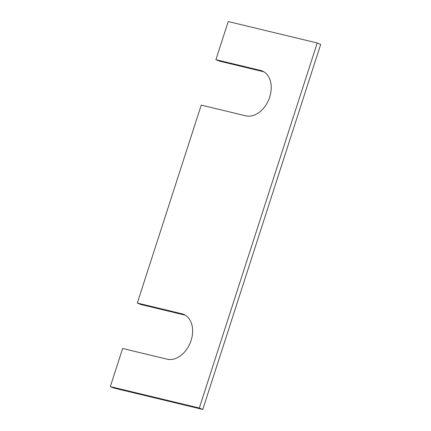 <?xml version="1.0" encoding="UTF-8"?>
<svg xmlns="http://www.w3.org/2000/svg" width="431" height="431" viewBox="0 0 431 431"><rect width="100%" height="100%" fill="white"/><g stroke="black" fill="none" stroke-linecap="round" stroke-linejoin="round"><path stroke-width="0.65" d="M199.321 408.028L317.227 42.976L228.225 21.55L215.909 59.677L260.41 70.393A23.942 16.987 112.4 0 1 262.193 70.97A23.942 16.987 112.4 0 1 269.262 98.349A23.942 16.987 112.4 0 1 245.74 115.82L201.239 105.105L137.306 303.047L181.807 313.757A23.942 16.987 -67.6 0 1 183.584 314.334A23.942 16.987 -67.6 0 1 190.658 341.713A23.942 16.987 -67.6 0 1 167.131 359.185L122.63 348.474L110.314 386.602L199.321 408.028L202.775 409.45L320.686 44.398L317.227 42.976M202.775 409.45L113.773 388.024L110.314 386.602M181.807 313.757L185.255 315.18L140.759 304.469L137.306 303.047M260.41 70.393L263.858 71.81L219.363 61.1L215.909 59.677"/></g></svg>
